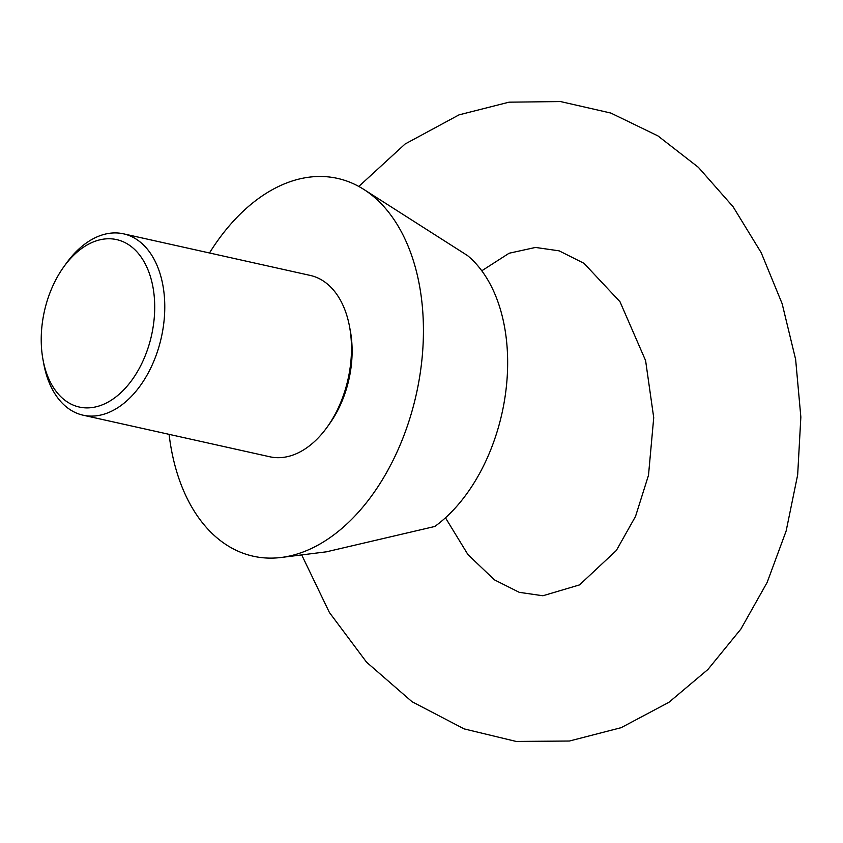 <?xml version="1.0" encoding="UTF-8"?>
<svg xmlns="http://www.w3.org/2000/svg" width="843" height="843" viewBox="0 0 843 843"><rect width="100%" height="100%" fill="white"/><g stroke="black" fill="none" stroke-linecap="round" stroke-linejoin="round"><path stroke-width="1.26" d="M43.004 359.687L43.783 363.902A92.909 59.463 -77.4 0 0 83.109 415.199L269.834 456.78A92.909 59.463 -77.4 0 0 327.221 427.032A92.909 59.463 -77.4 0 0 349.56 326.715A92.909 59.463 -77.4 0 0 310.224 275.419L123.51 233.827A92.909 59.463 -77.4 0 0 66.123 263.585L63.625 267.062A85.786 54.911 -77.4 0 0 42.15 324.334A85.786 54.911 -77.4 0 0 43.004 359.687A85.786 54.911 -77.4 0 0 119.232 394.187A85.786 54.911 -77.4 0 0 147.293 268.179A85.786 54.911 -77.4 0 0 63.625 267.062M327.221 427.032L329.708 423.544A85.786 54.911 -77.4 0 0 350.34 330.92L349.56 326.715M169.085 434.345A193.553 123.889 -77.4 0 0 281.351 557.455A193.553 123.889 -77.4 0 0 416.305 394.218A193.553 123.889 -77.4 0 0 363.386 189.148A193.553 123.889 -77.4 0 0 209.486 252.974M281.351 557.455L326.441 551.817L434.788 526.475A154.143 98.663 -77.4 0 0 505.979 390.046A154.143 98.663 -77.4 0 0 467.57 255.608L363.386 189.148M83.109 415.199A92.909 59.463 -77.4 0 0 161.35 337.442A92.909 59.463 -77.4 0 0 123.51 233.827M445.473 517.802L467.949 554.61L494.398 579.826L519.246 592.334L542.892 595.759L579.52 584.905L616.349 550.479L635.527 516.401L648.499 475.262L653.725 417.696L645.601 360.583L619.995 301.731L583.988 263.322L559.141 250.845L535.495 247.442L509.119 253.237L481.774 270.793M358.812 186.451L405.093 144.005L459.003 114.869L509.067 102.172L560.5 101.56L610.859 113.057L657.919 135.892L698.373 167.325L733.073 206.714L761.197 252.668L782.146 303.701L795.634 359.403L800.85 417.053L797.668 474.841L786.15 530.974L767.151 582.408L740.892 629.057L707.909 669.49L668.942 702.293L621.143 727.678L569.394 741.029L516.179 741.44L464.177 728.91L412.027 701.713L366.557 662.187L329.402 612.492L301.699 554.915"/></g></svg>
